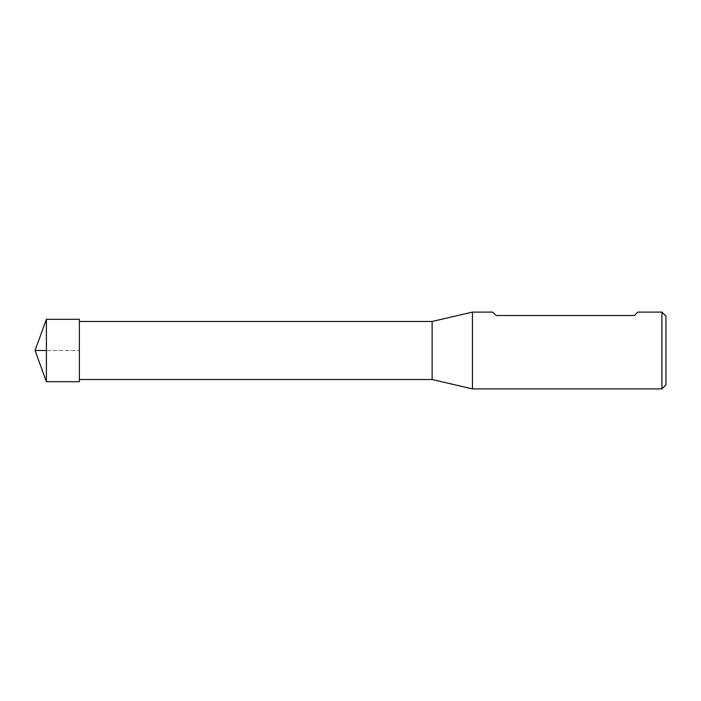 <?xml version="1.0" encoding="UTF-8"?>
<svg xmlns="http://www.w3.org/2000/svg" width="701" height="701" viewBox="0 0 701 701"><rect width="100%" height="100%" fill="white"/><g stroke="black" fill="none" stroke-linecap="round" stroke-linejoin="round"><path stroke-width="0.53" stroke-dasharray="3.5 2.63" d="M661.919 312.103L661.919 388.897M472.448 312.103L472.448 388.897M492.601 312.103L496.282 315.529L634.536 315.529L637.735 312.103M79.397 350.5L79.397 321.479L79.397 350.5M432.131 379.521L432.131 321.479M665.95 316.133L665.95 384.867M46.406 381.695L46.406 319.305M79.397 319.305L79.397 381.695M35.05 350.5L79.397 350.5L35.05 350.5"/><path stroke-width="1.05" d="M661.919 388.897L661.919 312.103L637.735 312.103L634.536 315.529L496.282 315.529L492.601 312.103L472.448 312.103L472.448 388.897L661.919 388.897L665.95 384.867L665.95 316.133L661.919 312.103M79.397 321.479L432.131 321.479L432.131 379.521L472.448 388.897M46.406 350.5L46.406 381.695L79.397 381.695L79.397 319.305L46.406 319.305L46.406 350.5L35.05 350.5L46.406 381.695M79.397 379.521L432.131 379.521M432.131 321.479L472.448 312.103M35.05 350.5L46.406 319.305"/></g></svg>
